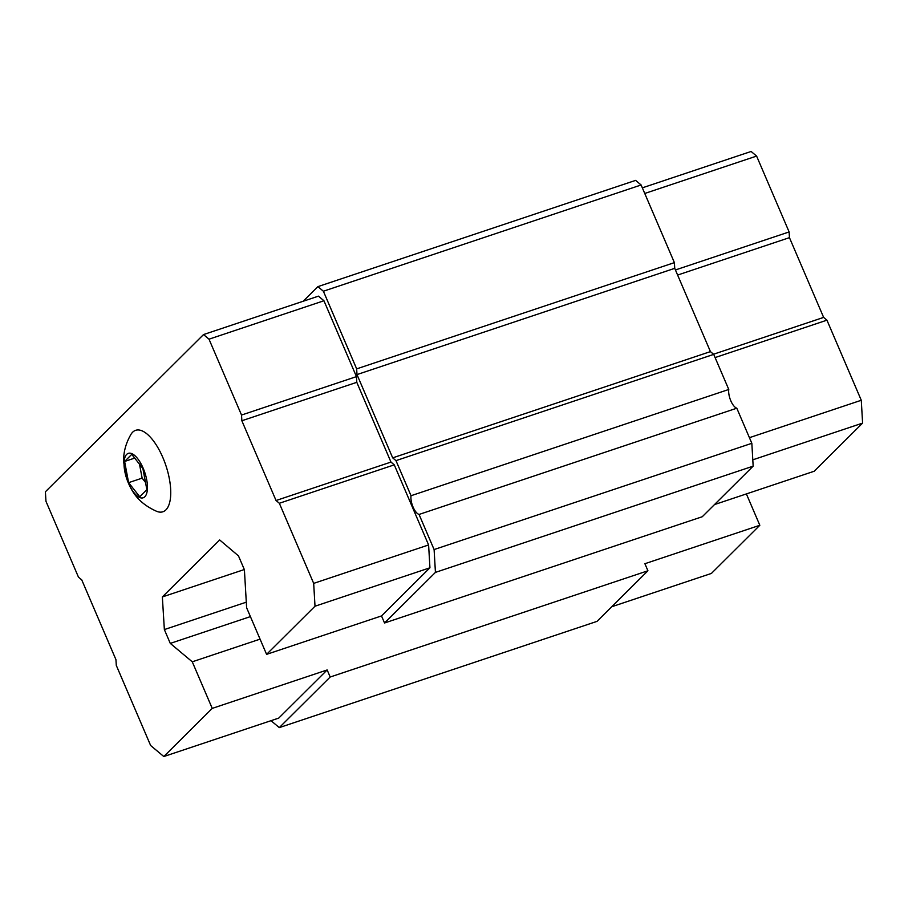 <?xml version="1.0" encoding="UTF-8"?>
<svg xmlns="http://www.w3.org/2000/svg" width="908" height="908" viewBox="0 0 908 908"><rect width="100%" height="100%" fill="white"/><g stroke="black" fill="none" stroke-linecap="round" stroke-linejoin="round"><path stroke-width="1.36" d="M131.751 454.375L124.612 461.468L128.607 482.659L139.741 496.755L146.869 489.673L142.874 468.483L131.751 454.375M143.158 468.199A23.426 9.557 -108.5 0 0 124.18 460.912A23.426 9.557 -108.5 0 0 139.9 497.595A23.426 9.557 -108.5 0 0 143.158 468.199M266.589 654.362L315.008 606.215L313.68 583.379L279.346 503.27L276.043 500.512L241.857 420.756L241.528 415.047L209.01 339.183L203.517 334.575L45.4 491.773L45.956 501.284L78.474 577.159L81.765 579.917L115.952 659.673L116.292 665.382L150.626 745.491L163.815 756.534L212.234 708.388L192.269 661.807L170.284 643.397L164.359 629.573L162.35 596.942L219.668 539.954L238.475 555.889L244.4 569.713L246.624 607.77L266.589 654.362L381.508 615.93L384.538 622.99L435.431 572.392L434.103 549.556L419.053 514.45A11.713 4.778 -108.5 0 1 413.061 507.05A11.713 4.778 -108.5 0 1 411.029 495.723L728.772 389.475L713.722 354.381L710.431 351.612L674.735 268.337L674.394 262.628L641.116 184.982L635.623 180.386L317.891 286.633L303.181 301.252M728.772 389.475A11.713 4.778 -108.5 0 0 730.804 400.803A11.713 4.778 -108.5 0 0 736.797 408.203L751.835 443.308L753.163 466.144L702.27 516.731L384.538 622.99M271.015 720.68L279.289 727.614L330.183 677.016L327.164 669.956L278.733 718.103L163.815 756.534M381.508 615.93L429.938 567.784L428.599 544.948L394.265 464.851L390.973 462.081L356.787 382.325L356.458 376.616L323.94 300.752L318.447 296.144L203.517 334.575M411.029 495.723L395.979 460.628L392.687 457.859L356.992 374.584L356.662 368.875L323.384 291.23L317.891 286.633M279.289 727.614L597.033 621.367L647.926 570.769L644.896 563.709L759.826 525.278L746.387 493.918M330.183 677.016L647.926 570.769M192.269 661.807L260.063 639.141M212.234 708.388L327.164 669.956M170.284 643.397L250.404 616.611M164.359 629.573L246.295 602.174M162.35 596.942L244.32 569.532M752.8 459.823L862.6 423.105L814.181 471.252L714.505 504.576M435.431 572.392L753.163 466.144M434.103 549.556L751.835 443.308M419.053 514.45L736.797 408.203M395.979 460.628L713.722 354.381M392.687 457.859L710.431 351.612M356.992 374.584L674.735 268.337M356.662 368.875L674.394 262.628M323.384 291.23L641.116 184.982M315.008 606.215L429.938 567.784M313.68 583.379L428.599 544.948M279.346 503.27L394.265 464.851M276.043 500.512L390.973 462.081M241.857 420.756L356.787 382.325M241.528 415.047L356.458 376.616M209.01 339.183L323.94 300.752M162.85 457.541A42.937 17.513 -108.5 0 0 131.058 434.217C123.533 447.088 123.465 457.575 123.692 462.365L126.711 478.743C130.82 489.605 136.722 502.533 156.88 511.42A42.937 17.513 -108.5 0 0 162.85 457.541M759.826 525.278L711.407 573.425L611.731 606.748M862.6 423.105L861.272 400.269L749.429 437.679M861.272 400.269L826.938 320.172L715.095 357.57M826.938 320.172L823.635 317.403L713.54 354.222M823.635 317.403L789.449 237.646L677.606 275.056M789.449 237.646L789.12 231.937L675.427 269.96M789.12 231.937L756.602 156.074L644.759 193.472M756.602 156.074L751.109 151.466L642.342 187.843M128.607 482.659L142.136 478.141L145.496 482.409M139.503 464.204L142.136 478.141M124.612 461.468L134.679 458.097"/></g></svg>

